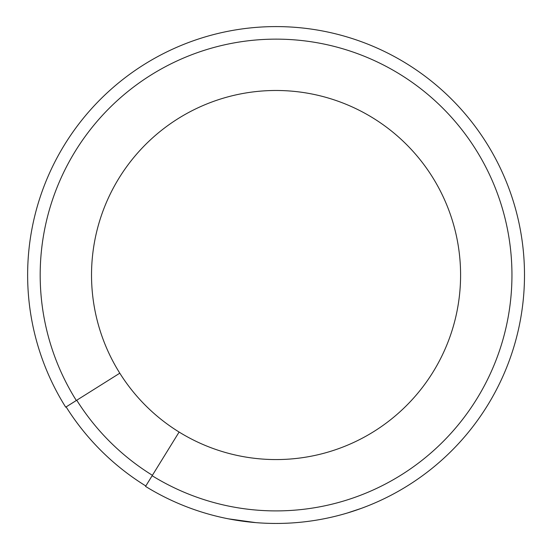 <?xml version="1.0" encoding="UTF-8"?>
<svg xmlns="http://www.w3.org/2000/svg" width="551" height="551" viewBox="0 0 551 551"><rect width="100%" height="100%" fill="white"/><g stroke="black" fill="none" stroke-linecap="round" stroke-linejoin="round"><path stroke-width="0.83" d="M145.547 486.402A248.432 248.432 0 0 0 520.399 319.952A248.432 248.432 0 0 0 229.285 31.035A248.432 248.432 0 0 0 65.672 407.134A248.432 248.432 0 0 1 229.285 31.035A248.432 248.432 0 0 1 520.399 319.952A248.432 248.432 0 0 1 145.547 486.402L179.109 432.046A184.551 184.551 0 0 1 224.987 97.685A184.551 184.551 0 0 1 365.967 436.192A184.551 184.551 0 0 1 179.109 432.046M66.099 406.858A247.922 247.922 0 0 0 145.815 485.975A247.929 247.929 0 0 1 66.092 406.858M254.417 522.506L252.751 522.355M255.74 522.617L228.417 518.835M361.525 508.291L347.302 513.015M347.282 513.022L343.342 514.166M345.945 513.422L344.217 513.918M366.56 506.383L364.631 507.127M363.508 507.554L362.586 507.898M355.67 510.35L355.078 510.55M352.516 511.397L350.546 512.024M343.287 514.179L341.82 514.593M366.952 506.224L361.546 508.284M347.729 512.891L345.711 513.491M359.266 509.103L357.84 509.606M254.39 522.506L252.916 522.369M350.491 512.037L351.476 511.727M357.503 509.723L357.138 509.847M356.036 510.226L354.445 510.763M350.767 511.955L349.155 512.458M348.039 512.795L347.674 512.905M66.127 406.9L119.794 373.192M65.7 407.175L76.327 400.501A235.883 235.883 0 0 1 231.62 43.364A235.883 235.883 0 0 1 508.063 317.665A235.883 235.883 0 0 1 152.138 475.727M76.747 400.233A235.387 235.387 0 0 0 152.4 475.306"/></g></svg>
